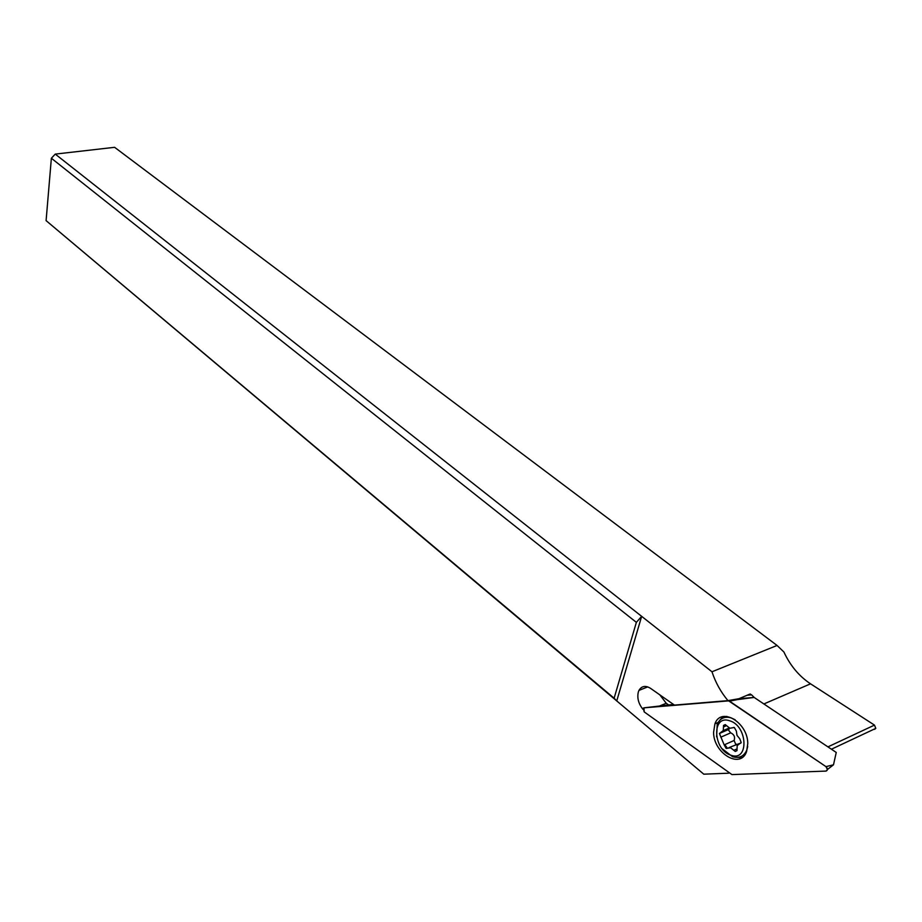 <?xml version="1.0" encoding="UTF-8"?>
<svg xmlns="http://www.w3.org/2000/svg" width="922" height="922" viewBox="0 0 922 922"><rect width="100%" height="100%" fill="white"/><g stroke="black" fill="none" stroke-linecap="round" stroke-linejoin="round"><path stroke-width="1.38" d="M728.518 700.778L643.982 707.831L729.06 700.835L825.974 766.631L827.449 769.501L826.089 771.08L731.953 774.595L644.178 711.888L643.302 708.177L643.982 707.831L644.178 711.888L731.953 774.595L826.089 771.08C827.887 770.193 827.852 768.718 825.974 766.631L728.518 700.778L754.15 697.435L738.925 698.715M713.582 732.391C713.536 753.481 740.781 769.616 746.624 751.442L747.777 743.478C747.765 722.203 720.808 706.506 714.919 723.839L713.582 732.391M754.15 697.435L836.242 752.444L833.5 764.799L827.449 769.501M673.463 704.42L643.982 707.831M742.314 757.388L737.197 757.411M719.794 720.255L723.159 716.555M874.563 729.348L875.796 728.368L874.471 725.107L810.542 683.824C799.097 676.218 790.223 665.615 783.919 652.027L777.073 645.458L114.616 147.313L55.251 154.101L51.367 158.238L636.364 622.362L641.654 616.345L55.251 154.101M747.143 695.246L751.591 694.865L754.242 697.493M668.646 704.961L666.237 703.267L659.887 694.9M751.591 694.865L749.817 694.116L738.96 698.703L727.977 700.628C720.854 692.134 715.518 682.522 711.98 671.781L777.073 645.458M711.98 671.781L641.654 616.345L616.726 700.974L614.121 698.196L636.364 622.362M614.121 698.196L46.1 220.635L703.786 774.18L728.426 773.212L729.002 772.59M46.1 220.635L51.367 158.238M727.977 700.628L674.443 705.1L650.598 688.388C645.504 685.253 641.631 685.933 638.958 690.394L638.324 692.019C636.975 697.977 638.508 703.74 642.922 709.283M729.302 772.809L728.426 773.212M726.824 716.394L725.211 717.374M724.761 744.619L727.47 748.284M747.707 746.463L746.82 749.978C744.042 756.363 739.283 758.599 732.564 756.708L722.157 748.745M716.613 736.851L717.235 724.231C719.978 718.284 724.588 716.152 731.042 717.835L735.134 719.748M730.904 755.199C712.948 750.012 711.45 714.319 729.556 720.75C747.834 725.683 749.171 762.206 730.904 755.199M733.843 750.335L735.237 751.453L736.989 750.635L737.185 745.575L741.184 742.544L739.801 738.833L737.001 735.376L736.355 731.077L734.304 727.481L729.855 728.253L725.245 724.6L723.528 725.407L723.286 730.581L719.425 733.486L724.173 744.884L726.19 748.457L730.616 747.754L733.843 750.335L737.001 748.929M728.91 729.325L728.668 730.362L730.72 732.84C734.119 734.454 735.249 737.001 734.119 740.481L735.675 744.238L736.54 744.227M740.965 742.936L729.025 747.569M737.254 699.648L729.613 701.112M825.974 766.631L833.5 764.799M810.542 683.824L763.877 703.947M827.933 746.878L874.471 725.107M666.237 703.267L659.703 705.952M740.862 743.063L739.986 743.455M732.967 727.712L733.67 727.412M723.459 726.962L726.559 725.614M720.774 737.197L730.72 732.84M724.173 744.884L734.119 740.481M714.919 723.839L718.111 722.468M875.796 728.368L831.425 749.217M749.736 694.139L750.473 694.082M647.74 686.89L638.958 690.394M725.314 724.623L723.528 725.407M729.221 727.988L723.286 730.581M729.014 729.302L719.425 733.486"/></g></svg>
